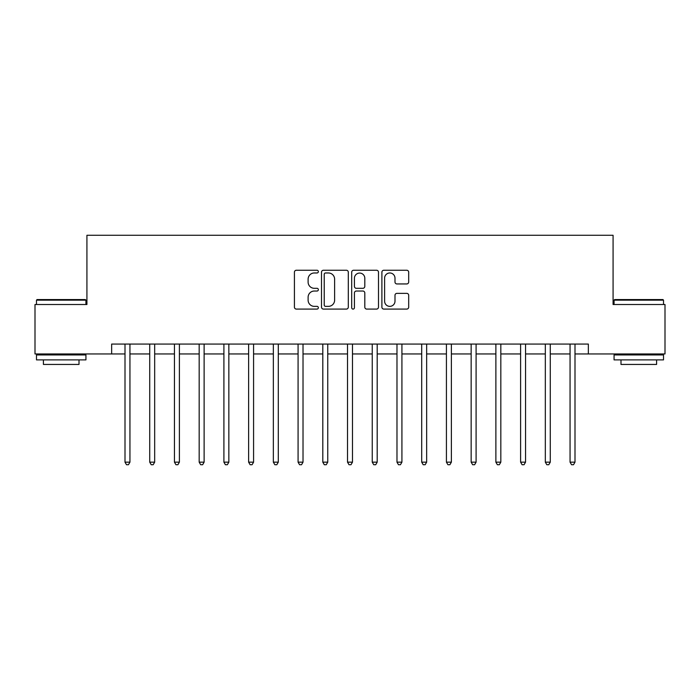 <?xml version="1.0" encoding="UTF-8"?>
<svg xmlns="http://www.w3.org/2000/svg" width="700" height="700" viewBox="0 0 700 700"><rect width="100%" height="100%" fill="white"/><g stroke="black" fill="none" stroke-linecap="round" stroke-linejoin="round"><path stroke-width="1.05" d="M318.351 271.618A1.356 1.356 0 0 0 316.995 270.252L296.363 270.252A1.943 1.943 0 0 0 294.42 272.195L294.42 307.142A1.943 1.943 0 0 0 296.363 309.085L316.995 309.085A1.356 1.356 0 0 0 318.351 307.729A1.356 1.356 0 0 0 316.995 306.364L314.326 306.364A6.212 6.212 0 0 1 308.114 300.151L308.114 297.246A6.212 6.212 0 0 1 314.326 291.034L316.995 291.034A1.356 1.356 0 0 0 318.351 289.669A1.356 1.356 0 0 0 316.995 288.312L314.326 288.312A6.212 6.212 0 0 1 308.114 282.1L308.114 279.186A6.212 6.212 0 0 1 314.326 272.974L316.995 272.974A1.356 1.356 0 0 0 318.351 271.618M406.744 283.946A1.943 1.943 0 0 0 408.686 282.004L408.686 272.195A1.943 1.943 0 0 0 406.744 270.252L383.828 270.252A1.943 1.943 0 0 0 381.894 272.195L381.894 307.142A1.943 1.943 0 0 0 383.828 309.085L406.744 309.085A1.943 1.943 0 0 0 408.686 307.142L408.686 295.304A1.943 1.943 0 0 0 406.744 293.361L396.935 293.361A1.943 1.943 0 0 0 394.993 295.304L394.993 301.175A5.198 5.198 0 0 1 389.804 306.364A5.198 5.198 0 0 1 384.606 301.175L384.606 278.162A5.198 5.198 0 0 1 389.804 272.974A5.198 5.198 0 0 1 394.993 278.162L394.993 282.004A1.943 1.943 0 0 0 396.935 283.946L406.744 283.946M111.65 353.955L35 353.955L35 304.509L86.922 304.509L86.922 235.279L613.077 235.279L613.077 304.509L665 304.509L665 353.955L588.35 353.955L588.35 344.067L111.65 344.067L111.65 353.955L125.003 353.955M348.303 272.195A1.943 1.943 0 0 0 346.36 270.252L323.453 270.252A1.943 1.943 0 0 0 321.51 272.195L321.51 307.142A1.943 1.943 0 0 0 323.453 309.085L346.36 309.085A1.943 1.943 0 0 0 348.303 307.142L348.303 272.195M353.64 270.252L376.547 270.252A1.943 1.943 0 0 1 378.49 272.195L378.49 307.142A1.943 1.943 0 0 1 376.547 309.085L366.748 309.085A1.943 1.943 0 0 1 364.805 307.142L364.805 292.967A1.943 1.943 0 0 0 362.863 291.034L356.361 291.034A1.943 1.943 0 0 0 354.419 292.967L354.419 307.729A1.356 1.356 0 0 1 353.054 309.085A1.356 1.356 0 0 1 351.697 307.729L351.697 272.195A1.943 1.943 0 0 1 353.64 270.252M129.946 353.955L149.721 353.955M154.674 353.955L174.449 353.955M179.393 353.955L199.176 353.955M204.12 353.955L223.904 353.955M228.848 353.955L248.623 353.955M253.575 353.955L273.35 353.955M278.294 353.955L298.078 353.955M303.021 353.955L322.805 353.955M327.749 353.955L347.524 353.955M352.476 353.955L372.251 353.955M377.195 353.955L396.979 353.955M401.922 353.955L421.706 353.955M426.65 353.955L446.425 353.955M451.377 353.955L471.153 353.955M476.096 353.955L495.88 353.955M500.824 353.955L520.608 353.955M525.551 353.955L545.326 353.955M550.279 353.955L570.054 353.955M574.997 353.955L588.35 353.955M325.588 272.974A1.356 1.356 0 0 0 324.223 274.33L324.223 305.007A1.356 1.356 0 0 0 325.588 306.364L328.396 306.364A6.212 6.212 0 0 0 334.618 300.151L334.618 279.186A6.212 6.212 0 0 0 328.396 272.974L325.588 272.974M364.805 278.267A5.198 5.198 0 0 0 359.608 273.07A5.198 5.198 0 0 0 354.419 278.267L354.419 286.37A1.943 1.943 0 0 0 356.361 288.312L362.863 288.312A1.943 1.943 0 0 0 364.805 286.37L364.805 278.267M130.191 344.067L130.086 344.312A1.977 1.977 0 0 0 129.946 345.056L129.946 462.157L125.003 462.157L125.003 345.056A1.977 1.977 0 0 0 124.854 344.312L124.758 344.067M129.946 462.157L128.459 464.721L126.481 464.721L125.003 462.157M154.91 344.067L154.814 344.312A1.977 1.977 0 0 0 154.674 345.056L154.674 462.157L149.721 462.157L149.721 345.056A1.977 1.977 0 0 0 149.581 344.312L149.485 344.067M154.674 462.157L153.186 464.721L151.209 464.721L149.721 462.157M179.638 344.067L179.541 344.312A1.977 1.977 0 0 0 179.393 345.056L179.393 462.157L174.449 462.157L174.449 345.056A1.977 1.977 0 0 0 174.309 344.312L174.204 344.067M179.393 462.157L177.914 464.721L175.936 464.721L174.449 462.157M204.365 344.067L204.26 344.312A1.977 1.977 0 0 0 204.12 345.056L204.12 462.157L199.176 462.157L199.176 345.056A1.977 1.977 0 0 0 199.036 344.312L198.931 344.067M204.12 462.157L202.641 464.721L200.655 464.721L199.176 462.157M229.093 344.067L228.987 344.312A1.977 1.977 0 0 0 228.848 345.056L228.848 462.157L223.904 462.157L223.904 345.056A1.977 1.977 0 0 0 223.755 344.312L223.659 344.067M228.848 462.157L227.36 464.721L225.382 464.721L223.904 462.157M37.074 299.556L85.339 299.556L85.934 300.151L36.488 300.151L37.074 299.556M61.206 359.887L36.488 359.887L36.488 354.944L85.934 354.944L85.934 359.887L61.206 359.887M79.013 359.887L79.013 364.438L43.409 364.438L43.409 359.887M614.661 299.556L662.926 299.556L663.512 300.151L614.066 300.151L614.661 299.556M638.794 359.887L614.066 359.887L614.066 354.944L663.512 354.944L663.512 359.887L638.794 359.887M656.591 359.887L656.591 364.438L620.988 364.438L620.988 359.887M253.811 344.067L253.715 344.312A1.977 1.977 0 0 0 253.575 345.056L253.575 462.157L248.623 462.157L248.623 345.056A1.977 1.977 0 0 0 248.483 344.312L248.386 344.067M253.575 462.157L252.088 464.721L250.11 464.721L248.623 462.157M278.539 344.067L278.442 344.312A1.977 1.977 0 0 0 278.294 345.056L278.294 462.157L273.35 462.157L273.35 345.056A1.977 1.977 0 0 0 273.21 344.312L273.105 344.067M278.294 462.157L276.815 464.721L274.838 464.721L273.35 462.157M303.266 344.067L303.161 344.312A1.977 1.977 0 0 0 303.021 345.056L303.021 462.157L298.078 462.157L298.078 345.056A1.977 1.977 0 0 0 297.938 344.312L297.832 344.067M303.021 462.157L301.543 464.721L299.556 464.721L298.078 462.157M327.994 344.067L327.889 344.312A1.977 1.977 0 0 0 327.749 345.056L327.749 462.157L322.805 462.157L322.805 345.056A1.977 1.977 0 0 0 322.656 344.312L322.56 344.067M327.749 462.157L326.261 464.721L324.284 464.721L322.805 462.157M352.713 344.067L352.616 344.312A1.977 1.977 0 0 0 352.476 345.056L352.476 462.157L347.524 462.157L347.524 345.056A1.977 1.977 0 0 0 347.384 344.312L347.287 344.067M352.476 462.157L350.989 464.721L349.011 464.721L347.524 462.157M377.44 344.067L377.344 344.312A1.977 1.977 0 0 0 377.195 345.056L377.195 462.157L372.251 462.157L372.251 345.056A1.977 1.977 0 0 0 372.111 344.312L372.006 344.067M377.195 462.157L375.716 464.721L373.739 464.721L372.251 462.157M402.168 344.067L402.062 344.312A1.977 1.977 0 0 0 401.922 345.056L401.922 462.157L396.979 462.157L396.979 345.056A1.977 1.977 0 0 0 396.839 344.312L396.734 344.067M401.922 462.157L400.444 464.721L398.457 464.721L396.979 462.157M426.895 344.067L426.79 344.312A1.977 1.977 0 0 0 426.65 345.056L426.65 462.157L421.706 462.157L421.706 345.056A1.977 1.977 0 0 0 421.558 344.312L421.461 344.067M426.65 462.157L425.162 464.721L423.185 464.721L421.706 462.157M451.614 344.067L451.517 344.312A1.977 1.977 0 0 0 451.377 345.056L451.377 462.157L446.425 462.157L446.425 345.056A1.977 1.977 0 0 0 446.285 344.312L446.189 344.067M451.377 462.157L449.89 464.721L447.912 464.721L446.425 462.157M476.341 344.067L476.245 344.312A1.977 1.977 0 0 0 476.096 345.056L476.096 462.157L471.153 462.157L471.153 345.056A1.977 1.977 0 0 0 471.012 344.312L470.907 344.067M476.096 462.157L474.617 464.721L472.64 464.721L471.153 462.157M501.069 344.067L500.964 344.312A1.977 1.977 0 0 0 500.824 345.056L500.824 462.157L495.88 462.157L495.88 345.056A1.977 1.977 0 0 0 495.74 344.312L495.635 344.067M500.824 462.157L499.345 464.721L497.359 464.721L495.88 462.157M525.796 344.067L525.691 344.312A1.977 1.977 0 0 0 525.551 345.056L525.551 462.157L520.608 462.157L520.608 345.056A1.977 1.977 0 0 0 520.459 344.312L520.363 344.067M525.551 462.157L524.064 464.721L522.086 464.721L520.608 462.157M550.515 344.067L550.419 344.312A1.977 1.977 0 0 0 550.279 345.056L550.279 462.157L545.326 462.157L545.326 345.056A1.977 1.977 0 0 0 545.186 344.312L545.09 344.067M550.279 462.157L548.791 464.721L546.814 464.721L545.326 462.157M575.242 344.067L575.146 344.312A1.977 1.977 0 0 0 574.997 345.056L574.997 462.157L570.054 462.157L570.054 345.056A1.977 1.977 0 0 0 569.914 344.312L569.809 344.067M574.997 462.157L573.519 464.721L571.541 464.721L570.054 462.157M36.488 304.509L36.488 300.151M47.758 354.944L47.758 353.955M74.655 354.944L74.655 353.955M85.934 304.509L85.934 300.151M614.066 304.509L614.066 300.151M625.345 354.944L625.345 353.955M652.242 354.944L652.242 353.955M663.512 304.509L663.512 300.151"/></g></svg>
